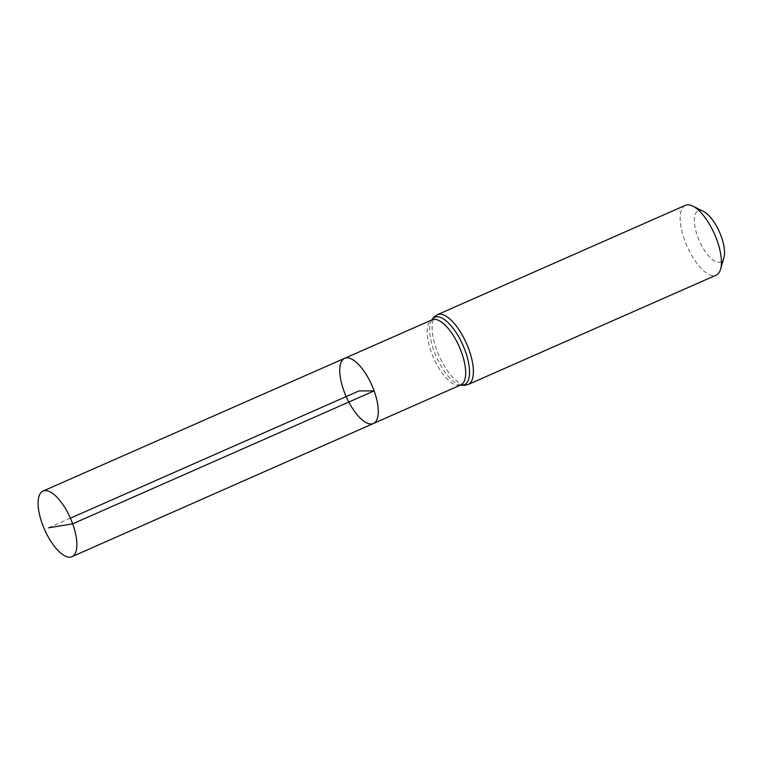 <?xml version="1.0" encoding="UTF-8"?>
<svg xmlns="http://www.w3.org/2000/svg" width="762" height="762" viewBox="0 0 762 762"><rect width="100%" height="100%" fill="white"/><g stroke="black" fill="none" stroke-linecap="round" stroke-linejoin="round"><path stroke-width="0.57" stroke-dasharray="3.81 2.86" d="M703.545 211.455A27.918 11.001 -113.8 0 0 699.345 240.878A27.918 11.001 -113.8 0 0 723.9 257.623M685.419 205.321A38.148 15.03 -113.8 0 0 687.057 246.288A38.148 15.03 -113.8 0 0 716.204 275.13M344.653 358.311A35.633 14.04 -113.8 0 0 346.177 396.583A35.633 14.04 -113.8 0 0 373.399 423.52M48.549 527.809L70.418 518.17M431.778 319.973A36.852 14.516 -113.8 0 0 431.159 321.154L432.102 319.83A35.566 14.011 -113.8 0 0 433.635 358.026A35.566 14.011 -113.8 0 0 460.8 384.915L459.191 384.724A36.852 14.516 -113.8 0 0 460.477 385.067M437.378 314.687A38.148 15.03 -113.8 0 0 439.017 355.654A38.148 15.03 -113.8 0 0 468.154 384.496M431.74 319.992L431.159 321.154A36.852 14.516 -113.8 0 0 436.321 356.845A36.852 14.516 -113.8 0 0 459.191 384.724L460.438 385.077"/><path stroke-width="1.14" d="M344.653 358.311L432.102 319.83A35.566 14.011 -113.8 0 1 461.524 352.349A35.566 14.011 -113.8 0 1 460.8 384.915L373.399 423.52A35.633 14.04 -113.8 0 0 374.132 390.887A35.633 14.04 -113.8 0 0 344.653 358.311A35.633 14.04 -113.8 0 0 346.177 396.583A35.633 14.04 -113.8 0 0 373.399 423.52A35.633 14.04 -113.8 0 0 374.132 390.887A35.633 14.04 -113.8 0 0 344.653 358.311L43.024 491.061A35.852 14.126 -113.8 0 0 42.291 523.904A35.852 14.126 -113.8 0 0 71.961 556.679A35.852 14.126 -113.8 0 0 72.685 523.837A35.852 14.126 -113.8 0 0 43.024 491.061M437.378 314.687A38.148 15.03 -113.8 0 1 468.935 349.558A38.148 15.03 -113.8 0 1 468.154 384.496L716.204 275.13A38.148 15.03 -113.8 0 0 720.604 269.167L723.9 257.623A27.918 11.001 -113.8 0 0 721.243 236.41A27.918 11.001 -113.8 0 0 703.545 211.455L692.801 206.092A38.148 15.03 -113.8 0 0 685.419 205.321L437.378 314.687L434.035 316.954L431.74 319.992M720.604 269.167A38.148 15.03 -113.8 0 0 716.975 240.192A38.148 15.03 -113.8 0 0 692.801 206.092M70.418 518.17L359.026 390.925L374.132 390.887L72.685 523.837L48.549 527.809M460.477 385.067A36.852 14.516 -113.8 0 0 465.23 350.949A36.852 14.516 -113.8 0 0 431.778 319.973M468.154 384.496L464.22 385.429L460.438 385.077M373.399 423.52L71.961 556.679"/></g></svg>
